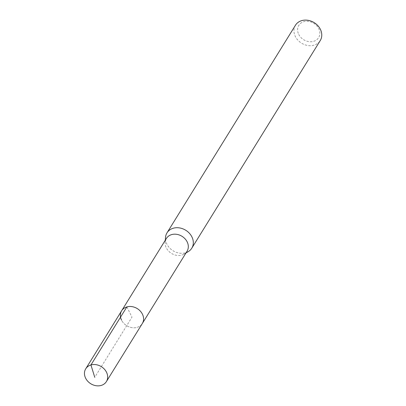 <?xml version="1.0" encoding="UTF-8"?>
<svg xmlns="http://www.w3.org/2000/svg" width="406" height="406" viewBox="0 0 406 406"><rect width="100%" height="100%" fill="white"/><g stroke="black" fill="none" stroke-linecap="round" stroke-linejoin="round"><path stroke-width="0.3" stroke-dasharray="2.03 1.52" d="M121.658 310.752A12.144 10.043 -148.3 0 0 121.572 320.172A12.144 10.043 -148.3 0 0 131.894 327.642A12.144 10.043 -148.3 0 0 142.313 323.531A12.144 10.043 31.7 0 1 131.894 327.642A12.144 10.043 31.7 0 1 121.572 320.172M298.725 34.419A11.662 9.642 -148.3 0 0 313.635 41.331A11.662 9.642 -148.3 0 0 318.71 28.598A11.662 9.642 -148.3 0 0 303.8 21.691A11.662 9.642 -148.3 0 0 298.725 34.419M295.461 25.233A14.575 12.053 -148.3 0 0 295.36 36.54A14.575 12.053 -148.3 0 0 307.748 45.502A14.575 12.053 -148.3 0 0 320.248 40.57M188.288 251.598A14.575 12.053 31.7 0 1 166.907 244.143A14.575 12.053 31.7 0 1 165.511 237.505M166.389 238.454A12.144 10.043 -148.3 0 0 165.146 242.336A12.144 10.043 -148.3 0 0 166.308 247.873A12.144 10.043 -148.3 0 0 184.126 254.085A12.144 10.043 -148.3 0 0 187.049 251.233M126.86 306.916L131.986 317.142L94.755 377.311M184.126 254.085L185.963 252.989M165.146 242.336L165.303 240.205"/><path stroke-width="0.61" d="M106.474 372.17A12.144 10.043 31.7 0 1 106.392 381.589A12.144 10.043 31.7 0 1 95.973 385.7A12.144 10.043 31.7 0 1 85.651 378.23A12.144 10.043 31.7 0 1 85.732 368.805A12.144 10.043 31.7 0 1 96.156 364.695A12.144 10.043 31.7 0 1 106.474 372.17M142.394 314.112A12.144 10.043 -148.3 0 0 132.077 306.642A12.144 10.043 -148.3 0 0 121.658 310.752A12.144 10.043 31.7 0 1 132.077 306.642A12.144 10.043 31.7 0 1 142.394 314.112A12.144 10.043 31.7 0 1 142.313 323.531A12.144 10.043 -148.3 0 0 142.394 314.112M191.794 248.178L320.248 40.57A14.575 12.053 -148.3 0 0 320.349 29.268A14.575 12.053 -148.3 0 0 307.966 20.3A14.575 12.053 -148.3 0 0 295.461 25.233L167.008 232.841A14.575 12.053 31.7 0 1 179.508 227.908A14.575 12.053 31.7 0 1 191.891 236.876A14.575 12.053 31.7 0 1 191.794 248.178A14.575 12.053 31.7 0 1 188.288 251.598L185.963 252.989M165.303 240.205L165.511 237.505A14.575 12.053 31.7 0 1 167.008 232.841M106.392 381.589L187.049 251.233A12.144 10.043 -148.3 0 0 187.13 241.814A12.144 10.043 -148.3 0 0 176.808 234.343A12.144 10.043 -148.3 0 0 166.389 238.454L85.732 368.805M121.572 320.172A12.144 10.043 31.7 0 1 121.658 310.752M94.755 377.311L90.939 364.969L126.86 306.916"/></g></svg>
